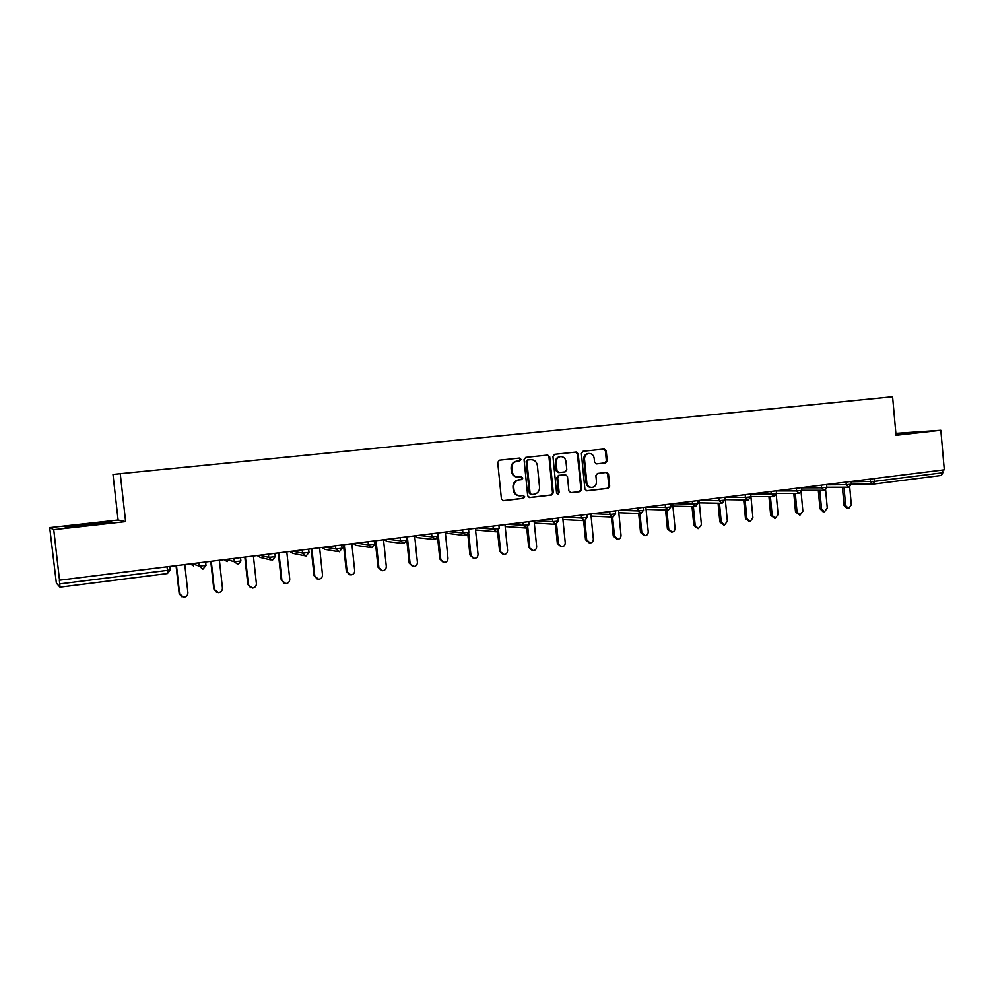 <?xml version="1.0" encoding="UTF-8"?>
<svg xmlns="http://www.w3.org/2000/svg" width="994" height="994" viewBox="0 0 994 994"><rect width="100%" height="100%" fill="white"/><g stroke="black" fill="none" stroke-linecap="round" stroke-linejoin="round"><path stroke-width="1.49" d="M520.955 459.327L519.502 458.06L499.398 460.197L497.721 462.421L501.411 498.889L503.449 500.69L523.54 498.317L524.708 496.751L523.291 495.497L520.521 495.82C516.905 495.77 514.743 493.856 514.01 490.054L513.699 487.035C513.674 483.084 515.464 480.698 519.079 479.903L521.664 479.605L522.832 478.052L521.39 476.785L518.744 477.083C515.078 477.083 512.879 475.144 512.121 471.293L511.811 468.261C511.786 464.335 513.563 461.962 517.141 461.166L519.787 460.881L520.955 459.327M517.924 477.108C514.296 477.058 512.121 475.12 511.388 471.318L511.078 468.298C511.053 464.372 512.829 461.999 516.408 461.204L519.054 460.918L520.21 459.365L519.054 458.11M502.914 500.653L522.794 498.305L523.962 496.739L522.993 495.534M519.576 495.832C516.072 495.671 513.973 493.757 513.277 490.054L512.966 487.035C512.941 483.084 514.73 480.711 518.334 479.916L520.918 479.617L522.086 478.064L521.042 476.834M605.594 462.893L607.197 460.731L606.228 450.804L604.24 449.027L583.006 451.288L581.391 453.463L584.894 489.073L586.845 490.837L608.092 488.327L609.682 486.153L608.514 474.188L606.551 472.423L597.481 473.455L595.878 475.629L596.462 481.581C596.487 484.873 595.008 486.824 592.051 487.433C589.156 487.383 587.417 485.805 586.82 482.699L584.522 459.278C584.497 456.06 585.926 454.121 588.796 453.475C591.765 453.463 593.567 455.041 594.176 458.234L594.561 462.123L596.549 463.9L605.594 462.893L604.762 462.931L606.352 460.769L605.383 450.854L603.743 449.089M125.617 521.626L118.1 520.024L49.7 527.64L53.751 529.678L125.617 521.626L120.249 473.691L892.587 396.743L896.029 435.297L940.821 430.278L944.3 469.827L59.354 580.223L59.777 583.913L167.439 570.37L167.067 566.99M53.751 529.678L59.553 580.434M549.732 456.855L547.682 455.053L525.739 457.389L524.062 459.601L527.69 495.795L529.703 497.584L551.658 495L553.31 492.788L549.732 456.855L547.259 455.103M554.602 454.32L576.197 452.022L578.21 453.811L581.726 489.446L580.111 491.632L570.867 492.726L568.903 490.949L567.462 476.449L565.462 474.672L559.299 475.368L557.659 477.567L559.162 492.701L557.969 494.254L556.59 492.999L552.962 456.507L554.59 454.32M120.249 473.691L112.981 474.449L118.1 520.024M49.7 527.64L56.36 583.08L59.963 587.156L59.777 583.913M940.821 430.278L895.855 433.359M942.573 470.05L942.821 472.746L941.393 475.467L873.291 484.09M86.565 523.95L64.871 526.77L66.412 527.392L112.136 522.285L109.862 521.738L86.565 523.95L86.739 525.466M895.979 434.713L918.99 432.055L895.892 433.831M529.168 497.547L550.887 494.987L552.527 492.776L548.961 456.905M530.634 459.713L527.317 460.023L528.062 459.986L526.907 461.539L530.088 493.285L531.492 494.54L534.238 494.217C537.804 493.397 539.58 491.036 539.543 487.11L537.381 465.478C536.636 461.626 534.437 459.7 530.784 459.7L527.317 460.023L526.149 461.576L526.907 461.539M530.746 494.527L529.33 493.272L526.149 461.576M570.345 492.689L579.291 491.632L580.918 489.446L577.402 453.86L575.737 452.071M564.94 474.685L558.504 475.38L556.876 477.58L558.367 492.701L559.162 492.701M557.472 494.18L558.367 492.701M565.971 461.402C565.35 458.184 563.523 456.594 560.504 456.606C557.584 457.265 556.131 459.216 556.155 462.471L556.988 470.796L559.001 472.585L565.164 471.889L566.791 469.702L565.971 461.402M560.268 456.619L559.721 456.656C556.802 457.315 555.348 459.265 555.373 462.508L556.155 462.471M558.218 472.597L556.205 470.821L555.373 462.508M596.114 463.887L604.762 462.931M588.485 453.488L587.976 453.525C585.106 454.171 583.677 456.097 583.702 459.315L584.522 459.278M591.281 487.433L591.231 487.433C588.336 487.395 586.597 485.817 586.013 482.711L583.702 459.315M586.323 490.8L607.247 488.327L608.837 486.165L607.669 474.2L606.178 472.461M109.961 522.571L109.862 521.738M906.764 433.682L906.69 432.788M181.504 596.673L179.156 593.493L176.087 565.872M179.156 593.493L183.654 597.257C186.437 596.909 187.854 595.369 187.891 592.623L184.809 564.778M179.603 593.729L176.51 565.81M216.431 592.188L213.785 588.92L210.79 561.523M213.785 588.92L218.307 592.635C221.041 592.275 222.42 590.759 222.445 588.05L219.425 560.442M214.306 589.131L211.275 561.473M250.662 587.752L247.804 584.41L244.859 557.274M247.804 584.41L252.352 588.088C255.011 587.74 256.365 586.224 256.39 583.565L253.42 556.193M248.401 584.621L245.419 557.199M284.259 583.354L281.227 579.987L278.32 553.086M281.227 579.987L285.787 583.64C288.384 583.279 289.701 581.776 289.739 579.142L286.819 552.018M281.874 580.185L278.954 553.012M317.223 579.017L314.054 575.65L311.209 548.974M314.054 575.65L318.627 579.253C321.174 578.893 322.466 577.415 322.491 574.805L319.621 547.918M314.775 575.837L311.892 548.887M349.59 574.743L346.322 571.376L343.514 544.936M346.322 571.376L350.894 574.954C353.392 574.582 354.659 573.116 354.684 570.544L351.864 543.892M347.092 571.55L344.272 544.836M381.385 570.544L378.018 567.189L375.272 540.972M378.018 567.189L382.615 570.718C385.051 570.357 386.293 568.903 386.306 566.356L383.547 539.928M378.863 567.35L376.08 540.86M412.609 566.406L409.18 563.064L406.484 537.058M409.18 563.064L413.777 566.568C416.175 566.195 417.381 564.754 417.405 562.244L414.684 536.039M410.075 563.213L407.354 536.959M443.299 562.331L439.82 559.013L437.646 537.965M439.82 559.013L444.417 562.48C446.766 562.107 447.946 560.691 447.971 558.206L445.3 532.212M440.764 559.15L438.081 533.119M473.455 558.317L469.938 555.025L467.888 534.909M469.938 555.025L474.536 558.454C476.847 558.094 478.002 556.677 478.015 554.217L475.393 528.448M470.932 555.161L468.733 533.542M503.113 554.379L499.56 551.111L497.572 531.542M499.56 551.111L504.157 554.503C506.418 554.143 507.561 552.739 507.574 550.316L504.989 524.745M500.603 551.235L498.528 530.759M532.337 550.514L528.684 547.259L526.745 528M528.684 547.259L533.293 550.626C535.505 550.254 536.623 548.874 536.636 546.464L534.101 521.117M529.79 547.371L527.789 527.528M561.063 546.712L557.336 543.469L555.435 524.347M557.336 543.469L561.933 546.799C564.12 546.439 565.213 545.06 565.226 542.674L562.728 517.526M558.479 543.569L556.553 524.136M589.318 542.972L585.516 539.742L583.64 520.645M585.516 539.742L586.708 539.829L590.125 543.035C592.262 542.674 593.331 541.32 593.343 538.959L590.883 514.01M586.708 539.829L584.82 520.645M617.112 539.282L613.248 536.064L611.385 517.029M613.248 536.064L614.491 536.164L617.846 539.344C619.945 538.984 621.001 537.63 621.014 535.294L618.591 510.543M614.491 536.164L612.627 517.091M644.447 535.654L640.534 532.461L638.695 513.476M640.534 532.461L641.813 532.535L645.131 535.704C647.193 535.344 648.225 534.002 648.237 531.691L645.864 507.139M641.813 532.535L639.974 513.525M671.348 532.076L667.396 528.907L665.57 509.984M667.396 528.907L668.714 528.982L671.981 532.113C674.007 531.765 675.025 530.436 675.025 528.149L672.689 503.784M668.714 528.982L666.887 510.034M697.825 528.559L693.824 525.404L692.023 506.567M693.824 525.404L695.191 525.478L698.409 528.597L701.404 524.658L699.105 500.479M695.191 525.478L693.39 506.605M723.868 525.093L719.842 521.962L718.066 503.2M719.842 521.962L721.246 522.024L724.427 525.118L727.359 521.216L725.098 497.236M721.246 522.024L719.47 503.225M749.513 521.688L745.463 518.582L743.711 499.895M745.463 518.582L746.892 518.632L750.035 521.701L752.918 517.837L750.694 494.03M746.892 518.632L745.14 499.92M774.761 518.321L770.685 515.24L768.946 496.64M770.685 515.24L772.152 515.29L775.245 518.346L778.091 514.507L776.277 495.012M772.152 515.29L770.425 496.665M799.623 515.016L795.523 511.96L793.808 493.446M795.523 511.96L797.026 511.997L800.071 515.029L802.866 511.227L801.152 492.552M797.026 511.997L795.312 493.459M824.101 511.748L822.982 511.724L819.975 508.717L818.298 490.303M819.975 508.717L821.516 508.754L824.523 511.761L827.269 507.996L825.616 489.831M821.516 508.754L819.826 490.303M848.217 508.543L847.037 508.518L844.068 505.536L842.403 487.209M844.068 505.536L845.645 505.561L848.615 508.555L851.311 504.815L849.696 486.985M845.645 505.561L843.981 487.209M169.962 566.63L170.322 569.86L167.39 573.55L59.988 587.156L167.39 573.55L167.439 570.37L170.459 569.748L170.111 566.617M874.211 478.586L874.459 481.357L942.821 472.746M851.187 481.817L874.459 481.357L873.142 484.115L870.508 481.655L870.272 479.083M192.488 563.822L199.26 566.12L198.924 563.014M167.427 573.538L170.459 569.798M206.056 565.337L203.099 569.015L205.932 565.387L199.26 566.12L202.726 569.053M193.519 565.847L190.488 564.07M205.708 562.157L205.932 565.387L205.584 562.182M226.57 559.56L234.335 561.709L233.988 558.628M260.055 555.373L268.765 557.373L268.43 554.317M292.957 551.26L302.574 553.124L302.251 550.092M325.299 547.209L335.786 548.949L335.463 545.942M357.07 543.246L368.401 544.836L368.091 541.867M388.306 539.332L400.458 540.811L400.147 537.853M419.008 535.493L431.955 536.847L431.644 533.915M449.213 531.728L462.906 532.946L462.608 530.051M478.897 528.013L493.322 529.119L493.036 526.248M508.108 524.36L523.229 525.354L522.943 522.509M536.835 520.769L552.639 521.651L552.353 518.831M565.089 517.24L581.552 518.023L581.279 515.215M592.896 513.761L609.993 514.445L609.72 511.661M620.268 510.344L637.962 510.916L637.688 508.158M647.193 506.977L665.483 507.462L665.21 504.716M673.708 503.66L692.557 504.045L692.296 501.336M699.801 500.392L719.196 500.703L718.935 498.006M725.496 497.186L745.413 497.398L745.165 494.726M750.793 494.018L771.22 494.155L770.971 491.496M776.252 490.912L796.616 490.949L796.38 488.327M801.611 487.843L821.628 487.805L821.392 485.196M826.586 484.811L846.254 484.712L846.018 482.115M240.548 557.808L240.896 560.989L234.335 561.709L238.051 564.592L240.995 560.877M227.228 561.622L224.234 559.846M272.418 560.243L275.226 556.677L268.765 557.373L272.12 560.256M270.38 559.846L260.353 557.46L257.396 555.696M274.891 553.509L275.313 556.553M306.177 555.969L308.948 552.428L302.574 553.124L305.891 555.981M304.375 555.671L292.895 553.372L289.987 551.633M308.612 549.297L309.01 552.316M339.364 551.757L342.06 548.266L335.786 548.949L339.314 551.757M337.712 551.558L324.889 549.359L322.006 547.619M341.737 545.159L342.098 548.154M371.93 547.632L374.601 544.178L368.401 544.836L371.88 547.632M370.439 547.483L356.324 545.408L353.491 543.693M374.278 541.096L374.614 544.053M403.924 543.581L406.571 540.152L400.458 540.811L403.875 543.581M402.57 543.469L387.238 541.531L384.454 539.817M406.558 540.14L406.248 537.095M435.36 539.593L437.981 536.201L431.955 536.847L435.31 539.593M434.129 539.518L417.642 537.704L414.883 536.014M437.671 533.169L437.969 536.089M466.261 535.679L468.857 532.324L462.906 532.946L465.975 535.704M465.13 535.617L445.387 533.119M468.547 529.305L468.845 532.212M498.901 525.515L499.199 528.51L493.322 529.119L496.578 531.84L499.187 528.398M495.584 531.79L475.554 529.976M528.746 521.775L529.044 524.757L523.229 525.354L526.435 528.05L529.032 524.646M525.515 528.013L505.176 526.584M558.081 518.11L558.379 521.067L552.639 521.651L555.783 524.335L558.367 520.968M554.938 524.31L534.287 523.068M586.932 514.507L587.23 517.427L581.552 518.023L584.658 520.67L587.218 517.34M615.311 510.953L615.597 513.861L609.993 514.445L613.049 517.079L615.597 513.774M643.23 507.462L643.516 510.357L637.962 510.916L640.968 513.538L643.503 510.27M670.701 504.033L670.975 506.903L665.483 507.462L668.44 510.059L670.962 506.816M697.713 500.653L697.987 503.498L692.557 504.045L695.465 506.629L697.987 503.424M724.315 497.335L724.576 500.156L719.196 500.703L722.066 503.262L724.576 500.081M750.482 494.055L750.743 496.863L745.413 497.398L748.246 499.945L750.743 496.789M776.239 490.837L776.5 493.62L771.22 494.155L774.003 496.677L776.488 493.546M801.599 487.669L801.86 490.427L796.616 490.949L799.188 493.484L801.847 490.365M826.573 484.55L826.822 487.296L821.628 487.805L824.337 490.303L826.809 487.222M851.15 481.481L851.398 484.202L846.254 484.712L848.926 487.184L851.398 484.14M516.458 461.191L517.191 461.154M511.078 468.298L511.811 468.261M511.388 471.318L512.121 471.293M520.918 479.617L521.664 479.605M518.334 479.916L519.079 479.903M512.966 487.035L513.699 487.035M513.277 490.054L514.01 490.054M522.794 498.305L523.54 498.317M552.527 492.776L553.31 492.788M550.887 494.987L551.658 495M529.33 493.272L530.088 493.285M530.026 459.737L530.784 459.7M577.402 453.86L578.21 453.811M580.918 489.446L581.726 489.446M579.291 491.632L580.111 491.632M558.504 475.38L559.299 475.368M556.876 477.58L557.659 477.567M556.205 470.821L556.988 470.796M586.013 482.711L586.82 482.699M607.669 474.2L608.514 474.188M608.837 486.165L609.682 486.153M607.247 488.327L608.092 488.327M605.383 450.854L606.228 450.804M606.352 460.769L607.197 460.731M873.229 484.103L941.393 475.467M583.863 520.657L562.927 519.576M612.304 517.066L591.095 516.135M640.273 513.538L618.815 512.742M667.782 510.059L646.075 509.4M694.843 506.629L672.913 506.108M721.482 503.262L699.329 502.852M747.687 499.957L725.322 499.634M773.481 496.689L750.917 496.478M798.865 493.471L776.476 493.359M823.852 490.315L801.847 490.278M848.466 487.197L826.871 487.246M872.695 484.128L851.398 484.252M516.408 461.204L517.141 461.166M559.721 456.656L560.504 456.606M587.976 453.525L588.796 453.475"/></g></svg>

